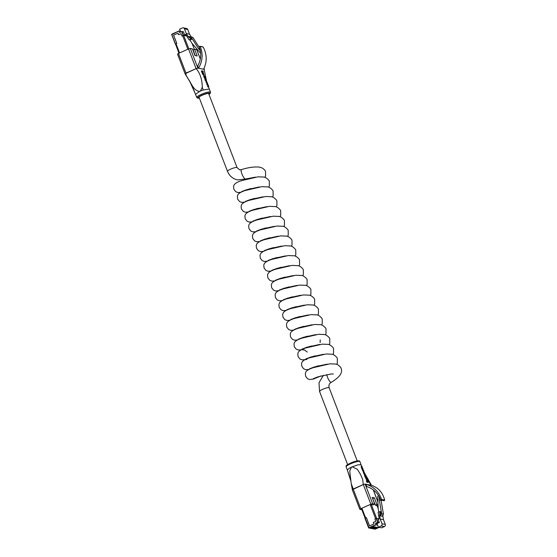 <?xml version="1.0" encoding="UTF-8"?>
<svg xmlns="http://www.w3.org/2000/svg" width="557" height="557" viewBox="0 0 557 557"><rect width="100%" height="100%" fill="white"/><g stroke="black" fill="none" stroke-linecap="round" stroke-linejoin="round"><path stroke-width="0.84" d="M319.822 391.599A5.138 0.912 -21 0 1 319.551 391.439A5.138 0.912 -21 0 1 323.359 389.009A5.138 0.912 -21 0 1 328.874 387.588A5.138 0.912 -21 0 1 329.145 387.756C328.526 385.263 329.229 383.446 331.262 382.311A5.138 1.393 66.1 0 0 331.304 382.29C339.659 377.298 342.917 372.661 341.086 368.379C341.559 367.892 337.639 363.867 335.579 364.062L329.876 363.825L313.306 367.655C303.481 370.92 305.501 373.705 305.668 376.33L307.541 378.711L309.727 379.568L313.375 379.08L321.117 375.884M326.778 374.541A5.138 1.393 66.1 0 0 327.537 377.298A5.138 1.393 66.1 0 0 330.99 382.332A5.138 1.393 66.1 0 0 331.262 382.311M236.802 167.455A5.138 0.912 159 0 0 231.287 168.875A5.138 0.912 159 0 0 227.479 171.305A5.138 0.912 -21 0 1 230.64 169.154A5.138 0.912 -21 0 1 237.08 167.615A5.138 0.912 159 0 0 236.802 167.455M264.979 177.391L265.578 176.026L265.522 171.535C265.585 170.867 264.554 169.718 262.41 168.082L259.27 167.072C254.138 166.647 248.227 167.49 241.529 169.586A5.138 1.393 66.1 0 0 241.48 169.6A5.138 1.393 66.1 0 0 241.926 173.993A5.138 1.393 66.1 0 0 245.379 179.027A5.138 1.393 66.1 0 0 245.595 179.02A5.138 1.393 66.1 0 0 245.651 179.006L237.686 179.939C232.819 178.86 229.414 175.977 227.479 171.305L199.002 97.134M323.443 375.272L318.994 382.743L319.551 391.439A5.138 0.912 -21 0 1 322.712 389.287A5.138 0.912 -21 0 1 329.145 387.756L357.232 460.918M373.858 528.92A0.432 0.404 -79.3 0 0 374.186 528.92L377.381 527.382L373.991 528.885A0.432 0.404 100.7 0 1 373.761 528.913L373.406 528.851A0.432 0.404 -79.3 0 0 373.636 528.823L377.026 527.319L373.448 528.781A0.432 0.404 100.7 0 1 373.218 528.809L372.863 528.746A0.432 0.404 -79.3 0 0 373.093 528.718L376.483 527.214L372.905 528.684A0.432 0.404 100.7 0 1 372.668 528.711L372.313 528.642A0.432 0.404 -79.3 0 0 372.549 528.614L375.745 527.075L372.354 528.579A0.432 0.404 100.7 0 1 372.125 528.607L371.77 528.537A0.432 0.404 -79.3 0 0 371.999 528.509L375.39 527.006L371.811 528.475A0.432 0.404 100.7 0 1 371.582 528.502L371.227 528.433A0.432 0.404 -79.3 0 0 371.456 528.412L374.847 526.908L371.261 528.37A0.432 0.404 100.7 0 1 371.032 528.398L370.677 528.335A0.432 0.404 -79.3 0 0 370.913 528.308L374.109 526.769L370.718 528.273A0.432 0.404 100.7 0 1 370.489 528.301L370.133 528.231A0.432 0.404 -79.3 0 0 370.363 528.203L373.566 526.664L370.175 528.168A0.432 0.404 100.7 0 1 369.945 528.196L368.88 527.994A0.432 0.404 100.7 0 1 368.581 527.744L364.946 518.288L366.374 517.62L369.556 525.912L373.984 523.949L373.392 522.403L375.787 521.338L374.896 519.013L376.448 518.365L377.931 522.243L375.495 523.281L376.156 524.847L369.11 527.966L370.175 528.168M371.303 504.482L376.65 518.407L379.206 518.887L376.448 518.365M379.366 522.515L376.992 523.566L378.384 527.194L381.127 525.975A1.685 1.594 -79.3 0 0 382.018 523.768L380.208 519.061L379.589 515.42L379.971 511.563L378.092 512.391L379.213 518.95L378.175 519.409L379.366 522.515L377.931 522.243M379.971 511.563L380.737 511.702L380.932 512.858L380.41 515.893L381.684 513.812L379.331 500.089L379.226 496.663M378.669 495.737L377.764 496.134L378.161 508.478L378.781 512.092M380.41 515.893L382.158 516.221L383.432 514.139L381.072 500.137M377.583 525.112L376.156 524.847M376.992 523.566L375.495 523.281M378.384 527.194L381.656 527.806L384.407 526.588A1.685 1.594 -79.3 0 0 385.291 524.381L383.488 519.674L382.861 516.04L383.188 514.536M380.208 519.061L383.488 519.674M382.332 515.935L382.861 516.04M379.589 515.42L380.354 515.566M381.684 513.812L383.432 514.139M379.331 500.089L381.079 500.416M383.084 512.148L383.286 513.303M383.362 513.735L383.446 513.331M380.166 512.719L380.932 512.858M361.904 508.207L365.65 517.968L366.402 517.634L369.576 525.905L373.935 523.97L373.336 522.424L375.787 521.338L374.896 519.013L375.627 518.685L370.189 504.531M171.73 34.645A0.432 0.404 100.7 0 1 171.946 34.116L178.999 30.983L171.862 34.569L175.532 44.142M171.862 34.569L175.364 44.114L171.737 34.666L171.953 34.109L178.999 30.983L180.44 31.255L179.639 29.173L182.39 27.954A1.685 1.594 100.7 0 1 184.464 28.853L186.275 33.559L188.217 36.609L191.023 39.06L189.143 39.888L185.641 34.388L184.597 34.847L183.406 31.749L181.979 31.477L183.469 35.356L186.637 35.954L183.671 35.39L181.916 36.003L183.211 35.425L181.721 31.554L179.535 32.522L179.02 31.164M180.726 31.993L180.44 31.255M186.115 35.133L184.597 34.847M200.576 52.191L199.9 52.49L192.081 43.439L189.909 40.034L191.789 39.199L188.809 36.477L192.826 37.319L199.531 47.846M188.809 36.477L191.079 36.985L198.417 48.501L200.374 50.764M175.49 44.017L176.785 43.446L173.596 35.154L178.031 33.19L178.623 34.736L181.025 33.678L181.916 36.003L181.025 33.678L178.574 34.764L177.975 33.211L173.624 35.14L176.799 43.411L176.04 43.745L179.57 52.936M183.295 27.85L186.574 28.47A1.685 1.594 100.7 0 1 187.744 29.465L189.547 34.172L186.275 33.559M188.983 36.755L188.217 36.609M189.547 34.172L191.343 36.985M192.826 37.319L191.079 36.985M199.838 48.772L198.417 48.501M200.624 52.63L199.9 52.49M189.909 40.034L189.143 39.888M191.789 39.199L191.023 39.06M191.176 38.231L190.41 38.085M200.416 91.076L202.275 87.191L203.208 89.99L199.733 91.376L195.535 94.307L190.083 82.067L185.063 73.761L196.085 68.643L187.946 72.264C183.761 72.988 187.208 76.922 188.336 79.087C191.538 83.62 193.704 90.979 199.733 91.376M203.208 89.99L209.293 89.023L210.504 92.177A7.366 1.302 -21 0 0 201.279 94.377A7.366 1.302 -21 0 0 196.746 97.454L195.535 94.307M208.847 94.077A5.486 0.968 159 0 0 209.049 93.639A5.486 0.968 159 0 0 202.177 95.275A5.486 0.968 159 0 0 198.807 97.572A5.486 0.968 159 0 0 199.246 97.76M206.438 80.542L203.953 68.532M200.297 59.007L196.712 49.67L194.609 49.274L197.178 55.965L194.999 55.554L192.43 48.863L190.327 48.466L197.881 68.149L204.266 69.353M197.881 68.149L196.085 68.643L188.531 48.96L178.428 53.437L185.982 73.127M202.275 87.191C202.288 80.793 200.346 73.106 196.092 68.657M206.118 82.68L206.355 82.144L206.118 82.68L207.204 83.856L207.587 83.689L207.684 84.358L206.8 84.462L208.019 85.959L208.402 85.792L208.527 86.446L207.601 86.544L208.346 86.983L208.729 86.815L208.513 85.938L207.197 82.652M202.637 74.346L201.362 70.997L201.738 70.83L203.013 74.178L202.637 74.346L203.34 74.22L202.449 71.909L203.354 72.09L202.066 72.076M204.043 74.896L203.256 72.876L204.043 74.896L203.382 75.007L203.11 74.325M206.278 81.698L205.032 79.895L204.823 78.739L205.206 78.572L205.61 80.257L206.654 81.531L206.278 81.698M204.663 78.238L203.681 76.406L203.953 75.376L205.039 78.071L204.663 78.238M205.039 78.071L204.335 75.773L205.338 78.077L204.774 77.903M204.948 77.827L205.053 77.165L204.677 77.332L203.959 75.94M200.158 49.719C201.362 55.303 200.569 60.713 197.77 65.942L198.55 68.274C202.651 61.04 203.187 53.778 200.165 46.496L199.483 46.398L199.239 46.955L200.158 49.719M202.671 46.879L203.201 47.066C207.051 54.502 207.183 61.89 203.597 69.228M203.201 47.066L199.671 46.315M195.277 55.609L193.098 49.942L194.609 49.274M177.586 54.113L178.428 53.437M188.531 48.96L190.327 48.466M191.887 85.715L192.771 87.546M192.938 88.083L194.901 92.754M203.354 72.09L202.964 71.059L201.738 70.83M203.758 74.84L203.382 75.007M206.215 81.705L206.591 81.538L206.389 80.403L205.275 78.565M205.331 78.976L206.438 81.169L205.582 78.962L204.99 79.108M206.055 79.742L205.679 79.909L206.438 81.169M207.239 82.631L206.355 82.144M206.494 82.513L207.009 82.589L207.684 84.358M207.176 84.295L206.939 84.831M207.322 84.664L207.824 84.72L208.527 86.446M207.977 86.377L207.74 86.913M208.123 86.746L208.687 86.815L208.311 86.983M204.029 75.369L205.143 77.186L204.906 78.245M351.53 467.1L357.9 464.844L361.089 464.747L359.878 461.6A7.366 1.302 159 0 0 350.652 463.8A7.366 1.302 159 0 0 346.12 466.877L347.331 470.031L349.218 468.277L351.53 467.1L349.74 470.992L351.223 483.573L353.201 489.018L363.282 484.548L362.684 479.403L360.449 474.306L357.413 469.349L352.205 466.794M363.303 484.548L365.1 484.054L372.661 503.737L370.865 504.231L363.303 484.548L352.358 489.7L351.223 483.573M371.512 485.328L365.1 484.054M371.484 485.258L364.932 473.763M364.772 474.125L370.816 484.987M363.456 471.062L362.565 470.581L363.456 471.062M362.677 470.581L361.284 467.281L361.187 466.348L361.625 466.174L362.322 468.374L361.946 468.548M363.839 470.895L362.642 469.335L362.607 468.639L363.018 468.75L361.939 467.49L361.778 466.543L362.217 466.662L361.402 466.717M363.018 468.75L362.231 468.806M368.003 482.411L366.778 482.181L366.388 481.151L366.764 480.983L367.16 482.014L368.379 482.244L368.003 482.411M367.23 481.06L366.952 480.343M366.819 480.399L365.768 478.317L366.144 478.15L367.195 480.231L366.819 480.399M364.41 474.592L363.22 471.647L363.672 471.473L363.986 473.172L365.023 474.453L364.41 474.592L364.786 474.425M365.935 476.59L366.026 477.293L365.392 476.562L364.939 474.954L365.998 477.634L365.789 475.984L365.183 474.961L365.935 476.59L365.559 476.757L364.939 475.469M365.789 477.836L366.241 477.662L365.622 477.802L364.64 476.04L364.501 475.121L364.939 474.954M366.805 486.567C372.299 488.364 376.504 491.852 379.435 497.046L380.661 499.866L381.211 500.095L381.622 499.49C378.816 491.594 373.538 486.491 365.768 484.179L366.805 486.567M370.816 485.133C378.064 487.34 382.68 492.318 384.657 500.061L384.212 500.659L383.703 500.437M380.661 499.866L384.212 500.659M372.584 498.466L375.432 505.213L377.124 505.707M372.661 503.737L374.757 504.134L373.253 504.802L370.468 504.753M370.865 504.231L360.755 508.715L359.836 509.342L361.827 509.746M375.432 505.213L376.943 504.545L378.043 504.753M378.071 505.672L377.249 506.034M372.863 498.522L374.374 497.854L372.187 497.443L374.757 504.134M374.374 497.854L376.943 504.545M349.518 476.339L350.29 476.91M348.793 474.153L349.114 474.731M348.055 472.044L348.341 472.656M367.16 482.014L366.778 482.181M368.379 482.244L367.091 478.902L366.694 478.895M366.826 478.832L367.704 481.151L366.764 480.983M366.91 480.176L366.534 480.343M367.195 480.231L366.144 478.15M364.577 474.627L364.772 473.318L363.672 471.473M363.721 471.89L364.807 474.084L363.972 471.876L363.38 472.016M364.438 472.649L364.062 472.816L364.807 474.084M363.08 470.756L362.698 470.923M361.841 467.226L361.709 466.578M362.217 466.662L361.625 466.174M362.322 468.374L363.032 470.421M365.134 475.88L365.002 475.323M371.456 528.412L371.811 528.475M370.913 528.308L371.261 528.37M370.363 528.203L370.718 528.273M361.333 508.457L369.11 527.966A0.432 0.404 100.7 0 1 368.88 527.994L364.946 518.288M371.999 528.509L372.354 528.579M372.549 528.614L372.905 528.684M373.093 528.718L373.448 528.781M373.636 528.823L373.991 528.885M368.964 527.758L376.01 524.638M377.681 522.313L376.191 518.435M374.186 528.92L375.244 529.122L379.24 527.354L375.265 529.115M381.127 525.975L384.407 526.588M382.018 523.768L385.291 524.381M375.014 529.15A0.432 0.404 -79.3 0 0 375.244 529.122L373.956 528.948M361.368 508.444L365.107 518.184M377.012 505.512L378.168 508.513M187.744 29.465L184.464 28.853M179.034 53.173L175.573 44.156M187.862 49.26L182.647 35.676M188.83 48.835L183.671 35.39M194.358 49.385L192.061 43.411M208.979 94.418A6.51 1.149 159 0 0 208.729 93.068A6.51 1.149 159 0 0 201.85 95.212A6.51 1.149 159 0 0 199.378 98.109M206.424 81.503L206.048 81.67M205.61 80.257L205.234 80.424M205.408 79.728L205.032 79.895M207.009 82.589L206.633 82.756M207.441 83.32L207.065 83.487M207.824 84.72L207.441 84.887M208.297 85.534L207.921 85.701M204.795 76.483L204.419 76.65M204.057 76.239L203.681 76.406M204.377 77.068L204.001 77.235M350.625 463.062A6.51 1.149 -21 0 1 358.757 461.342M384.657 500.061L381.622 499.49M384.4 500.576L381.399 500.012M353.201 489.025L360.755 508.715M377.959 502.115L373.253 489.868M363.986 473.172L363.61 473.339M363.784 472.642L363.408 472.809M361.66 467.114L361.284 467.281M361.834 467.56L361.458 467.727M362.419 469.078L362.036 469.245M362.649 469.669L362.266 469.836M365.698 475.97L365.322 476.138M365.016 475.873L364.64 476.04M365.253 476.486L364.877 476.653M365.998 477.634L365.622 477.802M241.48 169.6L239.594 169.836L237.08 167.615L208.603 93.444M245.595 179.02L255.454 177.126M241.55 191.622L246.459 189.742L259.235 186.964M245.324 201.467L250.232 199.587L263.008 196.809M249.104 211.305L254.013 209.432L266.789 206.654M252.885 221.15L257.794 219.27L270.57 216.492M256.659 230.995L261.567 229.115L274.343 226.337M260.439 240.833L265.348 238.953L278.124 236.182M264.22 250.678L269.128 248.798L281.905 246.02M267.994 260.523L272.902 258.643L285.678 255.865M271.774 270.361L276.683 268.481L289.459 265.703M275.548 280.206L280.463 278.326L293.24 275.548M279.329 290.044L284.237 288.171L297.013 285.393M283.109 299.889L288.018 298.009L300.794 295.231M286.883 309.734L291.798 307.854L304.568 305.076M290.663 319.572L295.572 317.692L308.348 314.921M294.444 329.417L299.353 327.537L312.129 324.759M298.218 339.262L303.126 337.382L315.903 334.604M301.998 349.1L306.907 347.22L319.683 344.442M305.779 358.945L310.688 357.065L323.464 354.287M309.553 368.783L314.461 366.91L327.238 364.132M313.333 378.628L318.242 376.748L331.45 373.949L333.344 374.032M249.334 188.879L247.287 189.826M240.882 192.283L237.943 192.569L235.75 191.705L233.884 189.324C233.717 186.699 231.698 183.914 241.522 180.649L258.086 176.82L263.795 177.056C265.856 176.861 269.776 180.886 269.303 181.373L269.358 185.864L268.759 187.229M253.108 198.717L251.068 199.671M244.662 202.128L241.724 202.407L239.531 201.543L237.658 199.169C237.498 196.544 235.472 193.752 245.296 190.494L261.867 186.665L267.576 186.901C269.637 186.706 273.557 190.731 273.076 191.218L273.132 195.709L272.533 197.074M256.888 208.562L254.841 209.509M248.436 211.966L245.505 212.252L243.312 211.388L241.439 209.007C241.272 206.382 239.252 203.597 249.076 200.339L265.647 196.503L271.35 196.739C273.41 196.551 277.33 200.569 276.857 201.063L276.913 205.547L276.314 206.919M260.669 218.407L258.622 219.354M252.217 221.811L249.278 222.09L247.085 221.226L245.219 218.852C245.052 216.227 243.033 213.442 252.857 210.177L269.421 206.348L275.13 206.584C277.191 206.389 281.111 210.414 280.637 210.901L280.693 215.392L280.087 216.757M264.443 228.245L262.403 229.199M255.997 231.656L253.059 231.935L250.866 231.071L248.993 228.697C248.826 226.072 246.807 223.28 256.631 220.022L273.202 216.193L278.911 216.422C280.965 216.234 284.892 220.259 284.411 220.746L284.467 225.237L283.868 226.602M268.223 238.09L266.176 239.037M259.771 241.494L256.833 241.78L254.646 240.916L252.774 238.535C252.606 235.91 250.587 233.125 260.411 229.86L276.982 226.031L282.684 226.267C284.745 226.072 288.665 230.097 288.192 230.591L288.248 235.075L287.649 236.447M271.997 247.928L269.957 248.882M263.552 251.339L260.613 251.618L258.42 250.754L256.554 248.38C256.387 245.755 254.368 242.97 264.185 239.705L280.756 235.876L286.465 236.112C288.526 235.917 292.446 239.942 291.965 240.429L292.021 244.92L291.422 246.285M275.778 257.773L273.738 258.727M267.332 261.184L264.394 261.463L262.201 260.599L260.328 258.218C260.161 255.6 258.142 252.808 267.966 249.55L284.536 245.721L290.246 245.95C292.3 245.762 296.227 249.78 295.746 250.274L295.802 254.765L295.203 256.129M279.558 267.618L277.511 268.565M271.106 271.022L268.168 271.308L265.981 270.444L264.109 268.063C263.941 265.438 261.922 262.653 271.746 259.388L288.317 255.559L294.019 255.795C296.08 255.6 300 259.625 299.527 260.112L299.582 264.603L298.984 265.968M283.332 277.456L281.292 278.409M274.886 280.867L271.948 281.146L269.755 280.282L267.882 277.908C267.722 275.283 265.703 272.491 275.52 269.233L292.091 265.404L297.8 265.64C299.861 265.445 303.781 269.47 303.3 269.957L303.356 274.448L302.757 275.812M287.113 287.301L285.073 288.254M278.66 290.705L275.729 290.991L273.536 290.127L271.663 287.746C271.496 285.121 269.477 282.336 279.301 279.078L295.871 275.249L301.581 275.478C303.635 275.29 307.555 279.308 307.081 279.802L307.137 284.293L306.538 285.657M290.893 297.146L288.846 298.092M282.441 300.55L279.503 300.829L277.316 299.972L275.443 297.591C275.276 294.966 273.257 292.181 283.081 288.916L299.645 285.087L305.354 285.323C307.415 285.128 311.335 289.153 310.862 289.64L310.917 294.131L310.319 295.495M294.667 306.984L292.627 307.937M286.221 310.395L283.283 310.674L281.09 309.81L279.217 307.436C279.057 304.811 277.038 302.019 286.855 298.761L303.426 294.932L309.135 295.161C311.196 294.973 315.116 298.998 314.635 299.485L314.691 303.976L314.092 305.34M298.448 316.829L296.401 317.775M289.995 320.233L287.064 320.519L284.871 319.655L282.998 317.274C282.831 314.649 280.812 311.864 290.636 308.606L307.206 304.77L312.916 305.006C314.97 304.811 318.889 308.836 318.416 309.33L318.472 313.814L317.873 315.185M302.228 326.674L300.181 327.62M293.776 330.078L290.838 330.357L288.644 329.493L286.778 327.119C286.611 324.494 284.592 321.709 294.416 318.444L310.98 314.614L316.689 314.851C318.75 314.656 322.67 318.681 322.197 319.168L322.252 323.659L321.654 325.023M306.002 336.512L303.962 337.465M297.556 339.923L294.618 340.202L292.425 339.338L290.552 336.964C290.385 334.339 288.366 331.547 298.19 328.289L314.761 324.459L320.47 324.689C322.524 324.501 326.451 328.519 325.97 329.013L326.026 333.504L325.427 334.868M309.783 346.357L307.736 347.303M301.33 349.761L298.399 350.047L296.206 349.183L294.333 346.802C294.166 344.177 292.147 341.392 301.971 338.127L318.541 334.297L324.244 334.534C326.305 334.339 330.224 338.364 329.751 338.851L329.807 343.342L329.208 344.713M313.556 356.195L311.516 357.148M305.111 359.606L302.173 359.885L299.979 359.021L298.113 356.647C297.946 354.022 295.927 351.23 305.744 347.972L322.315 344.142L328.024 344.379C330.085 344.184 334.005 348.209 333.525 348.696L333.587 353.187L332.982 354.551M317.337 366.04L315.297 366.993M308.891 369.451L305.953 369.73L303.76 368.866L301.887 366.485C301.72 363.86 299.701 361.075 309.525 357.817L326.096 353.987L331.805 354.217C333.859 354.029 337.786 358.047 337.305 358.541L337.361 363.032L336.762 364.396M247.009 178.644L245.658 179.326M250.782 188.482L249.439 189.164M254.563 198.327L253.219 199.009M258.337 208.172L256.993 208.847M262.117 218.01L260.773 218.692M265.898 227.855L264.554 228.537M269.672 237.693L268.328 238.375M273.452 247.538L272.108 248.22M277.233 257.383L275.889 258.065M281.007 267.221L279.663 267.903M284.787 277.066L283.443 277.748M288.568 286.911L287.224 287.586M292.341 296.749L290.998 297.431M296.122 306.594L294.778 307.276M299.903 316.432L298.552 317.114M303.676 326.277L302.333 326.959M307.457 336.122L306.113 336.804M320.15 342.541L320.212 339.84M311.231 345.96L309.887 346.642M307.269 352.08L304.519 349.97L302.27 349.81L303.182 349.531M315.011 355.805L313.668 356.487M306.051 359.655L306.956 359.369M318.792 365.65L317.448 366.325M319.551 391.439L347.631 464.601M377.054 505.519L378.161 508.395M178.999 53.187L175.518 44.1M194.386 49.371L192.13 43.502M208.993 94.453L210.226 93.437L210.504 92.177M209.3 89.029L208.534 86.899M206.953 82.241L206.696 81.419M199.9 46.287L202.908 46.851M185.056 73.754L177.502 54.071M204.349 69.402L203.987 68.462M200.318 58.903L196.788 49.719M199.392 98.136L197.791 98.206L196.746 97.454M206.111 81.329L206.494 81.162M346.12 466.877C346.377 466.035 344.651 466 350.583 463.062C356.731 460.688 359.829 460.2 359.878 461.6M350.68 480.559L347.331 470.024M361.089 464.747L361.674 466.181M361.925 466.794L362.537 468.284M362.781 468.855L363.463 470.456M363.679 470.964L363.937 471.556M383.982 500.687L380.974 500.123M359.836 509.342L352.282 489.652M377.952 501.941L373.343 489.937M364.487 474.251L364.863 474.084"/></g></svg>
